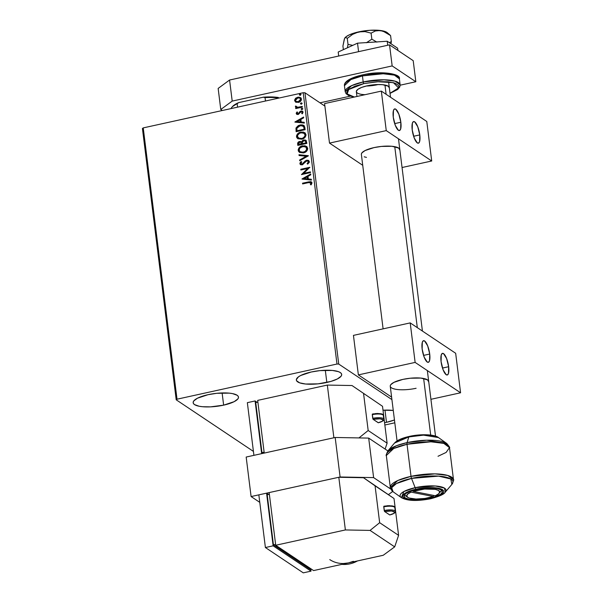 <?xml version="1.0" encoding="UTF-8"?>
<svg xmlns="http://www.w3.org/2000/svg" width="603" height="603" viewBox="0 0 603 603"><rect width="100%" height="100%" fill="white"/><g stroke="black" fill="none" stroke-linecap="round" stroke-linejoin="round"><path stroke-width="0.9" d="M386.493 422.326A22.831 6.467 -7.1 0 1 384.571 422.718L386.493 422.326L384.97 410.13L386.493 422.326L394.452 419.974A22.831 6.467 -7.1 0 1 386.493 422.326M223.638 405.148A22.831 6.467 -7.1 0 1 193.164 402.744A22.831 6.467 -7.1 0 1 208.012 394.701L216.748 393.307L229.178 393.133L232.494 393.601L237.107 395.244L238.223 396.352L238.479 397.596L237.861 398.937L234.145 401.666L223.638 405.148L210.492 406.867L202.465 406.716L199.148 406.249L194.535 404.605L193.42 403.497L193.171 402.246L193.782 400.912L197.505 398.184L208.012 394.701A22.831 6.467 -7.1 0 1 238.479 397.098A22.831 6.467 -7.1 0 1 223.638 405.148L222.115 392.945L223.638 405.148M326.834 382.453A22.831 6.467 -7.1 0 1 296.359 380.056A22.831 6.467 -7.1 0 1 311.208 372.013L319.944 370.619L332.374 370.446L338.373 371.629L340.303 372.556L341.419 373.664L341.675 374.908L341.057 376.242L337.341 378.978L330.836 381.443L318.09 383.847L305.661 384.028L299.668 382.845L296.623 380.802L296.367 379.558L298.447 376.852L300.701 375.496L311.208 372.013A22.831 6.467 -7.1 0 1 341.675 374.41A22.831 6.467 -7.1 0 1 326.834 382.453L325.311 370.257L326.834 382.453M142.421 128.499L176.212 399.804L253.426 451.406L176.212 399.804L142.421 128.499L143.235 127.896L303.188 92.726L336.979 364.031L177.026 399.201L143.235 127.896L142.421 128.499M391.912 399.601L338.743 364.069L304.952 92.764L324.889 106.083L304.952 92.764L303.188 92.726L143.235 127.896L177.026 399.201L176.212 399.804L177.026 399.201L336.979 364.031L303.188 92.726L304.952 92.764L338.743 364.069L336.979 364.031L338.743 364.069L391.912 399.601M295.945 102.239L298.96 102.246L301.274 100.271L300.987 97.987L298.907 97.098L295.967 97.987L294.618 99.977L295.462 101.967L298.372 102.412C300.249 102.013 301.274 100.897 301.447 99.058L300.565 97.618L297.724 97.211L295.462 98.41L294.618 100.565L295.515 102.005M302.329 107.123L302.246 106.414L297.746 107.289L296.435 106.98L296.277 106.256L295.538 106.068L295.372 106.58L296.616 107.651L295.643 107.869L295.734 108.578L302.329 107.123L302.246 106.414L297.746 107.289L295.538 106.068L295.824 107.334L296.616 107.651L295.643 107.869L295.734 108.578L302.329 107.123M296.231 113.515L296.932 114.419L298.387 114.412L300.498 112.075L301.485 111.736L302.276 112.399L301.704 113.522L302.367 113.794L303.045 111.97L302.291 111.148L301.153 111.035L299.864 111.638L298.312 113.673L297.158 113.568L297.618 112.233L297 111.939L296.269 113.078L296.42 113.643L297.189 112.068L296.231 113.515L296.706 114.291L298.131 114.487L301.108 111.766L302.276 112.399L301.704 113.522L302.367 113.794L303.075 112.143L302.555 111.291L300.98 111.065L298.01 113.786L297.038 113.296L297.618 112.233L297 111.939L297.588 112.256L297.189 112.068L296.231 113.515M304.877 127.557L304.161 125.726L302.812 124.979L300.837 124.859L298.319 125.582L295.99 128.024L296.111 131.688L305.141 129.698L304.877 127.557L303.761 125.394L300.038 124.994L295.99 128.024L296.111 131.688L305.141 129.698L304.877 127.557M301.643 141.871L299.631 141.479L298.108 142.67L297.852 144.215C297.746 142.798 298.402 141.931 299.819 141.599L299.631 141.479C298.214 141.803 297.55 142.67 297.656 144.094L297.822 145.398L306.852 143.408L306.166 140.507L303.791 139.956L302.442 140.612L301.658 141.916L300.181 141.404L298.402 142.037L297.663 143.19L297.822 145.398L306.852 143.408L305.864 140.25L303.791 139.956L301.598 141.841M308.397 155.823L298.982 154.73L299.08 155.506L306.211 156.237L299.638 159.991L299.736 160.76L308.382 155.702L298.982 154.73L299.08 155.506L306.211 156.237L299.638 159.991L299.736 160.76L308.397 155.823M310.402 171.893L303.678 173.37L309.829 167.287L300.799 169.27L300.882 169.978L307.62 168.501L301.455 174.591L310.485 172.601L310.402 171.893L303.678 173.37L309.829 167.287L300.799 169.27L300.882 169.978L307.62 168.501L301.455 174.591L310.485 172.601L310.402 171.893M308.63 182.603L310.854 182.641L310.439 184.631L311.178 184.835L312.007 182.867L310.658 181.624L302.533 183.214L302.623 183.923L308.63 182.603L311.08 183.078L310.439 184.631L311.178 184.835L312.007 182.867L311.427 181.887L308.63 181.88L302.533 183.214L302.623 183.923L308.63 182.603M302.02 179.083L311.412 180.048L311.321 179.279L308.306 178.97L307.982 176.377L310.764 174.795L310.666 174.018L302.005 178.963L311.412 180.048L311.321 179.279L308.306 178.97L307.982 176.377L310.764 174.795L310.666 174.018L302.02 179.083M309.354 161.619L308.352 160.345L306.671 160.21L305.126 161.016L302.043 164.137L300.837 163.662L301.786 161.973L301.168 161.536L300.234 162.448L299.895 163.843L300.724 164.755L302.525 164.74L305.887 161.348L307.296 160.88L308.435 161.868L307.115 163.647L307.643 164.122L309.271 162.395L308.676 160.526L306.671 160.21L302.043 164.137L300.784 163.458L301.786 161.973L301.168 161.536L299.857 163.654L300.475 164.619L302.171 164.838L306.746 160.918L307.96 161.099L308.435 161.868L307.115 163.647L307.643 164.122L309.354 161.619M303.437 152.906L306.414 151.368L307.688 149.152L307.04 146.846L304.952 145.76L300.912 146.371L298.915 148.014L298.221 149.604L298.44 151.247L299.51 152.408L303.437 152.906C306.015 152.371 307.432 150.84 307.703 148.315L306.49 146.386L302.51 145.82C299.902 146.348 298.47 147.893 298.214 150.456L299.442 152.363L303.437 152.906M301.726 139.195L304.711 137.657L305.977 135.441L305.329 133.135L303.241 132.049L299.201 132.66L297.204 134.303L296.51 135.894L296.736 137.537L297.799 138.698L301.726 139.195C304.304 138.66 305.721 137.13 305.992 134.605L304.786 132.675L300.799 132.11C298.191 132.637 296.759 134.183 296.51 136.745L297.731 138.652L301.726 139.195M294.92 122.108L304.319 123.08L304.221 122.311L301.214 121.994L300.889 119.409L303.663 117.826L303.565 117.05L294.905 121.994L304.319 123.08L304.221 122.311L301.214 121.994L300.889 119.409L303.663 117.826L303.565 117.05L294.92 122.108M301.975 109.512L302.616 109.022L302.344 108.367L301.191 108.811L301.975 109.512L302.653 108.751L301.824 108.329L301.146 109.083L301.975 109.512L301.146 109.083M301.296 104.07L301.937 103.588L301.666 102.932L300.513 103.377L301.296 104.07L301.975 103.317L301.153 102.894L300.475 103.648L301.296 104.07L300.475 103.648M300.196 95.206L300.874 94.588L300.558 94.068L299.405 94.513L300.196 95.206L300.874 94.452L300.045 94.03L299.367 94.784L300.196 95.206L299.367 94.784M384.85 425.002L394.807 422.809L384.85 425.002M383.011 410.213L393.269 410.447A22.831 6.467 -7.1 0 0 383.011 410.213M302.789 183.892L302.533 183.214L308.63 181.88L311.517 181.955L309.686 181.835L302.721 183.342L302.789 183.892M310.884 182.656L311.261 183.455L310.628 184.759L311.269 183.206L310.831 182.626M310.929 182.679L311.08 183.078M302.193 179.099L310.688 174.244L302.193 179.091M308.495 179.091L311.336 179.385L308.495 179.091M304.379 178.669L307.53 178.993L307.289 177.011L307.53 178.993L304.191 178.541L307.093 176.883L307.342 178.865L304.379 178.669M301.651 174.546L307.809 168.629L301.651 174.546M301.055 169.94L300.799 169.27L309.844 167.453L300.987 169.398L301.055 169.94M303.874 173.498L310.417 172.059L303.874 173.498M308.239 161.295L308.615 162.282L307.304 163.775L307.673 164.106L307.115 163.647L308.63 161.996L308.05 161.167M300.565 164.679L299.857 163.654L301.357 161.664L300.113 163.149L300.596 164.702M301.214 164.069L300.784 163.458M300.972 163.586L302.231 164.265L306.671 160.21L308.766 160.586M308.54 160.473L306.038 160.639M306.045 160.639L302.977 163.926L301.123 163.963M299.895 160.669L299.638 159.991L306.399 156.365L299.827 160.112L299.895 160.669M299.254 155.521L298.982 154.73L308.397 155.808L299.171 154.858L299.254 155.521M299.533 152.431L298.402 150.584C298.658 148.021 300.09 146.476 302.698 145.949L306.588 146.454M299.111 148.134L298.402 150.584L299.699 152.536M306.618 146.469L303.105 145.873L299.676 147.494M298.53 149.22L298.41 149.732M300.249 151.835L303.535 152.325C305.593 151.903 306.739 150.682 306.965 148.67L306.776 148.542C306.55 150.562 305.404 151.775 303.347 152.197L300.151 151.768L299.133 150.222C299.374 148.18 300.528 146.951 302.593 146.529L305.759 146.944L306.965 148.67L306.234 147.29L306.942 148.496L306.746 149.996L305.389 151.541L303.859 152.242L301.568 152.386L300.166 151.768M305.759 146.936L306.761 149.212L305.201 151.413L302.683 152.303L299.977 151.647L299.118 149.883L300.188 147.758L303.256 146.423L305.849 147.004M301.658 141.916L303.791 139.956L305.955 140.318M306.188 140.476L303.618 140.182L301.854 142.044M305.804 140.235L304.914 140.002M305.382 140.996L306.03 143.032L302.668 143.77L302.404 142.135L303.874 140.665L305.171 140.853L305.925 142.218L305.261 140.921M301.176 142.466L301.741 143.974L298.847 144.607L298.568 143.748L299.736 142.18L300.995 142.353L301.696 143.612L301.085 142.414M301.508 143.484L301.741 143.974L301.508 143.484L298.658 144.479L301.741 143.974L298.658 144.479L298.651 142.941L299.48 142.255L300.987 142.346L301.508 143.484M305.736 142.097L306.03 143.032L305.736 142.097L305.834 142.903L302.48 143.642L306.03 143.032L302.48 143.642L302.472 141.863L303.369 140.846L305.193 140.868L305.736 142.097M297.829 138.72L296.699 136.873C296.947 134.311 298.379 132.766 300.995 132.238L304.877 132.743M297.4 134.424L296.699 136.873L297.988 138.826M304.907 132.758L301.809 132.102L297.965 133.783M296.819 135.517L296.706 136.022M304.236 133.353L305.08 134.318L305.246 135.63L303.09 138.177L301.168 138.72L299.239 138.502L297.43 136.512C297.663 134.469 298.817 133.24 300.889 132.818L304.055 133.233L305.261 134.959L304.146 133.293M305.073 134.831C304.839 136.851 303.693 138.064 301.636 138.486L301.824 138.615C303.882 138.193 305.028 136.971 305.261 134.959L304.485 136.753L302.902 138.049L301.636 138.486L298.44 138.057L301.824 138.615L299.05 138.373L297.618 137.145L297.663 135.17L299.616 133.263L301.545 132.713L303.482 132.939L305.073 134.831M304.055 125.597L300.626 125.04L297.294 126.502L296.111 128.431L296.284 131.65L295.99 128.024L300.038 124.994L303.859 125.462M302.857 125.944L303.867 126.924L304.319 129.321L297.143 130.896L304.319 129.321L296.955 130.776L296.895 128.213L300.121 125.703L303.007 126.004L303.761 126.713L303.362 126.261M303.565 126.585L304.319 129.321L304.033 128.431L304.131 129.193L296.955 130.776L296.895 128.213L298.176 126.509L301.214 125.56L303.565 126.585M295.101 122.13L303.595 117.268L295.101 122.13M301.402 122.123L304.236 122.417L301.402 122.123M297.279 121.7L300.437 122.025L300.188 120.042L300.437 122.025L297.091 121.572L300 119.914L300.249 121.896L297.279 121.7M298.01 113.786L297.038 113.296M302.729 111.412L300.407 111.487L298.199 113.907L299.993 111.525L300.98 111.065L302.646 111.359M302.028 111.962L302.472 112.603L301.892 113.65L302.465 112.527L302.058 111.977M302.171 111.178L301.508 111.133M298.199 113.907L297.264 113.666M302.163 109.64L301.342 109.211L301.824 108.329L302.842 108.879M302.653 108.751L301.824 108.329M302.533 108.495L301.538 108.713L301.651 109.603M295.9 108.54L295.643 107.869L296.804 107.779L295.832 107.99L295.9 108.54M295.93 107.394L295.538 106.068L296.246 106.324L295.568 106.633L296.028 107.47M296.608 107.093L296.201 106.595M296.39 106.723L297.935 107.417L302.261 106.58L299.646 107.153M299.08 107.266L296.623 107.108M301.485 104.198L300.663 103.776L301.153 102.894L302.163 103.445M301.975 103.317L301.153 102.894M301.854 103.06L300.859 103.271L300.972 104.161M296.133 102.359L294.618 100.565L295.462 98.41L297.724 97.211L300.663 97.686M301.176 98.116L299.096 97.226L296.156 98.108L294.807 100.106L295.651 102.095M294.965 99.525L294.807 100.106M300.136 98.304L300.837 99.593L300.106 101.01L298.033 101.899L295.998 101.296M296.163 101.447L298.477 101.824L300.633 99.239L298.289 101.696L296.065 101.387L295.425 100.384L297.822 97.92L299.97 98.191L300.829 99.367L300.06 98.259M300.384 95.334L299.555 94.912L300.045 94.03L301.063 94.581M300.874 94.452L300.045 94.03M300.754 94.189L299.759 94.407L299.864 95.297M307.093 176.883L307.342 178.865L304.191 178.541L307.093 176.883M300 119.914L300.249 121.896L297.091 121.572L300 119.914M297.822 97.92L299.947 98.176L300.596 99.02L300.482 100.143L298.726 101.575L296.54 101.628L295.553 100.814L295.44 99.925L296.179 98.741L297.822 97.92M232.457 106.603L238.615 102.631L237.145 103.761L237.567 107.161L237.145 103.761L238.615 102.631L263.383 97.181L265.049 97.626L265.471 101.025L265.049 97.626A29.065 8.231 -7.1 0 1 277.719 97.867L278.194 97.46L279.053 98.033L278.194 97.46A28.228 7.997 172.9 0 0 263.383 97.181L274.915 97.113L278.194 97.46L277.719 97.867A29.065 8.231 172.9 0 0 265.049 97.626L263.383 97.181L238.615 102.631A28.228 7.997 172.9 0 0 232.464 106.595L231.763 107.409A29.065 8.231 -7.1 0 1 237.145 103.761A29.065 8.231 172.9 0 0 231.281 108.073L231.333 108.525L231.281 108.073A29.065 8.231 -7.1 0 1 231.763 107.409M277.772 98.319L277.719 97.867L277.772 98.319M218.15 88.422L229.577 80.026L389.538 44.856L413.206 60.677L415.836 81.744L400.158 85.196L415.836 81.744L413.206 60.677L389.538 44.856L392.161 65.923L415.836 81.744L392.161 65.923L232.2 101.093L392.161 65.923L389.538 44.856L229.577 80.026L232.2 101.093L229.577 80.026L218.15 88.422L220.773 109.497L232.2 101.093L220.773 109.497L222.296 110.515L220.773 109.497L218.15 88.422M350.23 96.171L319.997 102.819L350.23 96.171M353.396 561.31L348.421 562.923L383.252 555.265L394.686 546.861L398.598 535.358L379.656 522.703L375.066 485.83L394.008 498.485L398.598 535.358L394.008 498.485L363.503 477.727L375.066 485.83L379.656 522.703L370.061 530.406L345.376 529.947L275.714 545.263L313.59 570.581L348.421 562.923L343.326 563.526M269.157 492.583L275.714 545.263L269.157 492.583L338.811 477.267L345.376 529.947L338.811 477.267L363.503 477.727L394.008 498.485L363.503 477.727L338.811 477.267L269.157 492.583M385.355 505.985L383.772 506.347L384.488 511.389L389.794 514.962C394.302 513.537 396.133 512.354 395.304 511.412A8.306 2.352 -7.1 0 0 384.217 510.537L384.601 511.517L389.719 514.939L393.895 513.357L394.49 512.06L391.528 511.005L384.601 511.517A7.47 2.118 -7.1 0 1 394.128 511.698A7.47 2.118 -7.1 0 1 389.719 514.939L389.802 514.954M383.252 555.265L313.59 570.581L275.714 545.263L345.376 529.947L370.061 530.406L394.686 546.861L383.252 555.265M275.601 544.358L273.445 544.833L267.212 494.784L269.368 494.309L267.212 494.784L273.445 544.833L275.601 544.358M310.379 569.518L311.6 569.247L310.379 569.518L273.445 544.833L310.379 569.518M273.136 545.836L265.395 547.532L258.838 494.852L266.571 493.156L273.136 545.836L311.012 571.147L310.801 569.42L311.012 571.147L303.271 572.85L311.012 571.147L273.136 545.836L265.395 547.532L303.271 572.85L265.395 547.532L258.838 494.852L266.571 493.156L273.136 545.836M268.569 494.49L266.571 493.156L268.569 494.49M348.421 562.923A27.678 25.228 123.8 0 1 329.766 559.592M341.901 564.355A27.678 25.228 -56.2 0 0 357.473 560.933L341.901 564.355M379.656 522.703L398.598 535.358L394.686 546.861L370.061 530.406L379.656 522.703M383.87 506.234C391.483 505.374 395.138 505.872 394.844 507.726A8.306 2.352 172.9 0 0 383.764 506.852L384.217 510.537A8.306 2.352 172.9 0 1 395.267 511.261M393.473 506.43L391.958 505.894M389.621 505.668L386.809 505.796M383.945 506.249L383.764 506.852A8.306 2.352 -7.1 0 1 394.807 507.575M383.101 328.861L361.378 154.443A19.371 5.487 -7.1 0 1 373.973 147.614L365.064 150.569L361.906 152.883L361.385 154.021M400.844 122.251L394.679 123.607L400.844 122.251L400.663 128.959L399.714 130.421L398.364 130.256L395.304 125.379L393.269 117.193A11.073 3.301 -102.4 0 1 394.679 108.909A11.073 3.301 -102.4 0 1 400.844 122.251A11.073 3.301 -102.4 0 1 399.435 130.534A11.073 3.301 -102.4 0 1 393.269 117.193L393.45 110.485L394.392 109.022L395.741 109.188L398.802 114.065L400.844 122.251M419.778 134.914L413.613 136.263L419.778 134.914L419.598 141.622L418.655 143.084L417.306 142.919L414.246 138.042L412.203 129.849A11.073 3.301 -102.4 0 1 413.613 121.565A11.073 3.301 -102.4 0 1 419.778 134.914A11.073 3.301 -102.4 0 1 418.369 143.19A11.073 3.301 -102.4 0 1 412.203 129.849L412.384 123.14L413.334 121.678L414.683 121.844L417.743 126.72L419.778 134.914M426.788 121.482L381.337 91.106L386.259 130.617L431.71 160.993L426.788 121.482L431.71 160.993L402.058 167.513L431.71 160.993L386.259 130.617L329.502 143.099L362.735 165.305L329.502 143.099L324.58 103.588L329.502 143.099L386.259 130.617L381.337 91.106L426.788 121.482M324.58 103.588L381.337 91.106L324.58 103.588M364.189 156.803L366.458 157.406M399.827 150.072L398.666 148.074L391.935 146.28L381.39 146.431L373.973 147.614A19.371 5.487 -7.1 0 1 399.834 149.65M412.505 490.571L413.078 491.355A16.605 4.703 -7.1 0 1 435.328 489.342L435.833 488.332L435.328 489.342L424.565 489.063L413.078 491.355L435.328 495.756L438.554 493.902L439.677 492.056L438.554 490.465L435.328 489.342A16.605 4.703 -7.1 0 1 439.105 493.36A16.605 4.703 -7.1 0 1 435.328 495.756L413.078 491.355L412.505 490.571M384.963 85.023L386.124 94.302L384.963 85.023M439.105 493.36L441.434 490.631A19.371 5.487 172.9 0 0 441.682 490.299A19.371 5.487 -7.1 0 1 439.677 492.063M394.761 146.687L417.306 327.64L394.761 146.687M423.638 378.48L430.685 435.08L423.638 378.48M433.301 496.525L411.058 492.123L407.832 493.978L406.701 495.824L407.824 497.422L409.196 498.048L415.942 499.028L424.874 498.462L433.301 496.525A16.605 4.703 -7.1 0 1 407.62 497.279A16.605 4.703 -7.1 0 1 411.058 492.123L410.432 491.264L411.058 492.123L433.301 496.525L434.002 495.5L433.301 496.525M406.746 496.171A19.371 5.487 -7.1 0 1 404.372 494.95A19.371 5.487 172.9 0 0 404.696 495.206L407.62 497.279M366.277 86.025A16.605 4.703 172.9 0 0 377.425 84.722M365.056 94.686A16.605 4.703 -7.1 0 1 356.35 91.671A16.605 4.703 -7.1 0 1 367.144 85.822L376.702 84.571L382.543 84.676L388.309 86.214L389.304 87.925M354.074 97.098L348.707 95.576L346.077 93.684L345.202 91.724A27.678 7.839 -7.1 0 1 363.194 81.97L351.632 85.626L345.202 91.724L344.449 85.664L350.878 79.573L362.441 75.918L363.194 81.97L362.441 75.918A27.678 7.839 172.9 0 0 344.449 85.664C344.17 84.284 344.984 82.754 346.891 81.081C350.17 78.548 355.408 76.483 362.614 74.878C381.315 70.34 401.364 73.95 399.374 78.82A27.678 7.839 172.9 0 0 362.441 75.918A1.387 0.415 -102.4 0 1 362.614 74.885A1.387 0.415 -102.4 0 1 362.75 74.915A1.387 0.415 77.6 0 0 362.614 74.885A1.387 0.415 77.6 0 0 362.441 75.918L383.199 73.754L394.422 75.141L399.374 78.82L400.128 84.88L395.176 81.194L383.96 79.815L363.194 81.97A1.387 0.415 77.6 0 0 363.835 83.606L377.259 81.722L393.42 82.649L398.575 87.917L390.02 93.299L396.518 90.058L398.915 86.945L398.621 85.505L395.116 83.161L388.211 81.797L378.963 81.624L363.835 83.606L355.137 86.123L349.137 89.176L347.456 90.759L346.74 92.297L347.034 93.729L348.323 95.01L354.368 97.038L347.155 93.917L348.7 89.515L363.835 83.606A1.387 0.415 -102.4 0 1 363.194 81.97A27.678 7.839 -7.1 0 1 400.128 84.88L399.766 86.998L397.679 89.47L390.035 93.39M360.7 94.219L358.755 93.699M356.539 92.214L356.35 91.309L357.865 89.342L361.657 87.412L367.144 85.822A16.605 4.703 -7.1 0 1 389.312 87.563M396.254 75.541L390.948 73.649L382.717 72.865L367.702 73.981M358.144 76.084L350.652 78.925L346.371 82.068M429.818 498.372L429.713 497.543L429.818 498.372L433.218 497.513L440.65 494.264L442.414 491.965L441.253 489.968L437.341 488.573L431.273 488L423.977 488.332L416.56 489.508A19.371 5.487 -7.1 0 1 442.414 491.543A19.371 5.487 -7.1 0 1 429.818 498.372A19.371 5.487 -7.1 0 1 403.965 496.337A19.371 5.487 -7.1 0 1 416.56 489.508L410.153 491.37L405.736 493.616L403.972 495.915L405.133 497.912L409.045 499.307L415.105 499.879L422.401 499.555L429.818 498.372M430.874 498.538A3.46 1.033 -102.4 0 1 430.61 498.764A3.46 1.033 -102.4 0 1 430.278 498.673C424.911 500.106 409.392 501.636 403.889 498.184C398.907 494.626 410.176 490.254 416.108 489.206A3.46 1.033 -102.4 0 1 415.15 487.684L411.525 478.398A31.017 8.789 172.9 0 0 393.05 491.731L391.686 487.654L396.412 483.568L411.525 478.398A2.766 0.829 -102.4 0 1 411.02 476.355L397.716 480.553L390.322 487.563A31.831 9.015 -7.1 0 1 411.02 476.355L407.025 444.29A2.766 0.829 -102.4 0 1 407.07 442.617L396.533 445.692L387.955 450.795A31.017 8.789 -7.1 0 1 407.07 442.617L408.826 436.934A3.46 1.033 -102.4 0 1 409.211 436.436A3.46 1.033 -102.4 0 1 409.543 436.527L417.472 435.26L428.741 435.102M430.61 498.764C417.05 501.334 407.296 500.957 401.357 497.633L393.05 491.731C390.556 488.686 389.644 487.299 390.322 487.563L386.327 455.506L393.721 448.496L407.025 444.29A31.831 9.015 172.9 0 0 386.327 455.506C385.739 455.928 386.282 454.361 387.955 450.795L394.558 443.039L408.826 436.934A23.155 6.558 172.9 0 0 394.558 443.039C396.993 440.296 401.877 438.095 409.211 436.436A3.46 1.033 77.6 0 0 408.826 436.934L407.07 442.617A31.017 8.789 -7.1 0 1 446.77 443.469L426.736 440.213L407.07 442.617A2.766 0.829 77.6 0 0 407.025 444.29L411.02 476.355A31.831 9.015 -7.1 0 1 453.494 479.694L447.795 475.458L434.891 473.868L411.02 476.355A2.766 0.829 77.6 0 0 411.525 478.398L415.15 487.684L403.867 491.543L401.357 497.633A23.155 6.558 -7.1 0 1 415.15 487.684A23.155 6.558 -7.1 0 1 438.607 486.327A23.155 6.558 -7.1 0 1 445.263 492.161L444.471 488.113L435.321 485.988L415.15 487.684A3.46 1.033 77.6 0 0 416.108 489.206L424.03 487.94L435.306 487.782L440.74 488.852L443.507 490.699L443.733 491.829L443.175 493.043L439.806 495.523L430.278 498.673L422.349 499.94L411.073 500.098L403.889 498.184L402.872 497.181L402.646 496.05L403.203 494.837L404.53 493.593L409.256 491.189L416.108 489.206C421.467 487.774 436.987 486.252 442.496 489.696C447.471 493.262 436.21 497.626 430.278 498.673A3.46 1.033 77.6 0 0 430.61 498.764C439.444 496.359 444.328 494.159 445.263 492.161L451.866 484.405A31.017 8.789 172.9 0 0 442.949 476.589A31.017 8.789 172.9 0 0 411.525 478.398L438.554 476.129L450.803 478.978L451.866 484.405C453.539 480.84 454.082 479.272 453.494 479.694L449.499 447.637A31.831 9.015 172.9 0 0 407.025 444.29L430.896 441.803L443.8 443.401L449.499 447.637L446.13 452.431L438.019 456.275M402.698 438.509L405.917 437.446M409.211 436.436C420.721 433.761 434.846 434.371 438.464 437.567A23.155 6.558 172.9 0 0 408.826 436.934L423.51 435.14L438.464 437.567L446.77 443.469C449.265 446.514 450.177 447.908 449.499 447.637M390.744 489.063L373.611 477.606L368.689 438.102L387.857 450.908L368.689 438.102L335.178 437.476L340.1 476.988L251.097 496.555L246.175 457.044L335.178 437.476L246.175 457.044L251.097 496.555L259.772 502.352L251.097 496.555L340.1 476.988L335.178 437.476L368.689 438.102L373.611 477.606L340.1 476.988L373.611 477.606L390.744 489.063M388.573 494.513L392.711 491.475L388.573 494.513M344.298 39.195L342.919 46.062L343.371 49.657L342.919 46.062L344.607 38.336L345.873 37.446L347.26 38.381L348.014 44.403L352.747 45.353L348.014 44.403L347.26 38.381L352.619 34.356L355.574 32.856L361.883 31.477L365.041 31.62L371.094 33.142L371.84 39.165L366.36 42.783L371.84 39.165L371.094 33.142L375.398 30.957L377.795 30.444L382.965 31.092L390.586 35.585L391.332 41.607L389.176 42.632L391.332 41.607L390.586 35.585L385.573 32.23L380.357 30.474L384.247 31.243L387.721 33.097M376.875 42.112L371.84 39.165L376.875 42.112M390.978 43.838L391.332 41.607L390.978 43.838M348.014 44.403L347.434 47.795L348.014 44.403M344.607 38.336L346.318 36.564L349.386 34.823L358.695 31.876L370.023 30.286L380.357 30.474A22.145 6.271 172.9 0 0 358.695 31.876A22.145 6.271 172.9 0 0 344.788 38.049A22.145 6.271 172.9 0 0 344.773 38.064L344.788 38.049M345.218 37.612L345.873 37.446L347.26 38.381L352.619 34.356L358.695 31.876L365.041 31.62L371.094 33.142L375.398 30.957L380.357 30.474A22.145 6.271 172.9 0 1 387.36 32.743L390.141 35.14M338.705 56.026L338.208 52.024L357.519 43.167L358.581 51.662L357.519 43.167L387.224 41.245L387.721 45.255L387.224 41.245L397.611 48.195L397.89 50.441L397.611 48.195L387.224 41.245L357.519 43.167L338.208 52.024L338.705 56.026M416.108 388.272A19.371 5.487 -7.1 0 1 390.254 386.237A19.371 5.487 -7.1 0 1 402.849 379.408L393.932 382.362L390.774 384.676L390.254 385.814M429.713 354.044L423.547 355.401L429.713 354.044L429.532 360.752L428.59 362.215L427.241 362.049L424.173 357.172L422.138 348.986A11.073 3.301 -102.4 0 1 423.547 340.703A11.073 3.301 -102.4 0 1 429.713 354.044A11.073 3.301 -102.4 0 1 428.303 362.328A11.073 3.301 -102.4 0 1 422.138 348.986L422.319 342.278L423.261 340.816L424.61 340.981L427.678 345.858L429.713 354.044M448.655 366.707L442.489 368.056L448.655 366.707L448.474 373.415L447.524 374.878L446.175 374.712L443.115 369.835L441.079 361.642A11.073 3.301 -102.4 0 1 442.489 353.358A11.073 3.301 -102.4 0 1 448.655 366.707A11.073 3.301 -102.4 0 1 447.245 374.983A11.073 3.301 -102.4 0 1 441.079 361.642L441.26 354.933L442.203 353.471L443.552 353.637L446.612 358.514L448.655 366.707M455.664 353.275L410.206 322.899L415.128 362.411L460.579 392.787L455.664 353.275L460.579 392.787L430.926 399.307L460.579 392.787L415.128 362.411L358.37 374.893L391.603 397.098L358.37 374.893L353.448 335.381L358.37 374.893L415.128 362.411L410.206 322.899L455.664 353.275M353.448 335.381L410.206 322.899L353.448 335.381M393.058 388.596L395.327 389.206M428.695 381.865L427.535 379.867L420.811 378.073L410.266 378.224L402.849 379.408A19.371 5.487 -7.1 0 1 428.703 381.443M257.669 400.392L264.235 453.079L257.669 400.392L327.331 385.076L333.889 437.763L264.235 453.079L333.889 437.763L327.331 385.076L352.016 385.536L382.521 406.294L387.111 443.175L368.177 430.512L363.579 393.638L368.177 430.512L358.951 437.921L368.177 430.512L387.111 443.175L382.521 406.294L352.016 385.536L382.521 406.294L352.016 385.536L327.331 385.076L257.669 400.392M373.875 413.794L372.292 414.155L373.001 419.198L378.337 422.763M385.106 449.077L387.111 443.175L385.106 449.077M264.122 452.167L261.966 452.642L255.732 402.593L257.888 402.118L255.732 402.593L261.966 452.642L264.122 452.167M263.014 453.343L261.966 452.642L263.014 453.343M261.657 453.644L253.916 455.348L247.351 402.661L255.092 400.965L261.657 453.644L253.916 455.348L247.351 402.661L255.092 400.965L261.657 453.644M257.089 402.299L255.092 400.965L257.089 402.299M383.357 415.535A8.306 2.352 172.9 0 0 372.277 414.66L372.737 418.346A8.306 2.352 -7.1 0 1 383.817 419.221L383.357 415.535C383.659 413.681 380.003 413.183 372.383 414.042L372.277 414.66A8.306 2.352 -7.1 0 1 383.32 415.384M383.779 419.07A8.306 2.352 172.9 0 0 372.737 418.346L373.121 419.326L378.232 422.748L382.408 421.165L383.011 419.869L380.048 418.814L373.121 419.326A7.47 2.118 -7.1 0 1 382.641 419.507A7.47 2.118 -7.1 0 1 378.232 422.748L378.315 422.771C382.815 421.346 384.654 420.163 383.817 419.221M381.985 414.238L380.478 413.703M378.141 413.477L375.322 413.605M357.798 560.865L341.826 564.37M394.844 507.726L395.304 511.412M390.51 97.241L388.596 81.835M435.509 436.127L427.346 370.574M422.424 331.07L398.477 138.78M390.254 386.237L397.06 440.914M356.946 96.472L356.35 91.671"/></g></svg>
